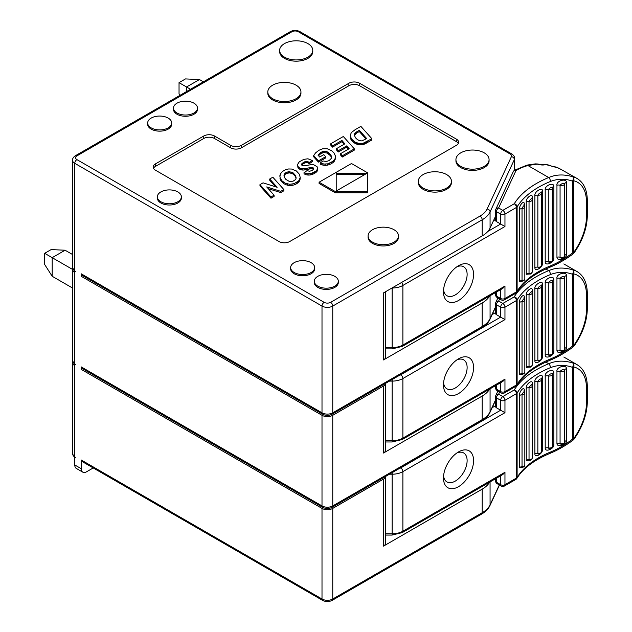 <?xml version="1.0" encoding="UTF-8"?>
<svg xmlns="http://www.w3.org/2000/svg" width="632" height="632" viewBox="0 0 632 632"><rect width="100%" height="100%" fill="white"/><g stroke="black" fill="none" stroke-linecap="round" stroke-linejoin="round"><path stroke-width="0.95" d="M82.468 368.646L81.212 369.372L322.004 508.397A7.6 4.392 180 0 0 332.756 508.397L383.513 479.088A6.612 3.816 0 0 0 385.449 476.52L385.449 543.417A6.612 3.816 180 0 1 383.513 546.119L482.192 489.144A30.407 17.554 180 0 0 489.603 482.169M72.759 361.488A7.6 4.392 0 0 0 72.538 362.547A7.6 4.392 0 0 0 74.766 365.652L74.766 464.954A7.6 4.392 120 0 0 76.338 468.431L82.784 472.159A7.6 4.392 -60 0 1 81.212 468.675L81.212 459.985A3.042 1.754 120 0 0 81.844 461.376L322.636 600.4A3.042 1.754 -60 0 1 322.004 599.01A7.6 4.392 0 0 0 332.756 599.01A3.042 1.754 60 0 1 332.124 600.4L481.568 514.124A3.042 1.754 -120 0 0 482.192 512.726A30.407 17.554 0 0 0 490.069 504.857A3.042 2.402 24.9 0 1 489.887 505.687L499.47 485.036M93.22 467.949L86.584 471.78A7.6 4.392 -60 0 1 82.784 472.159M81.212 369.372L81.212 366.892A3.042 1.754 120 0 0 81.844 368.282L322.636 507.306A3.042 1.754 -60 0 1 322.004 505.916L322.004 415.303L81.212 276.279L81.212 273.798A3.042 1.754 120 0 0 81.844 275.189L322.636 414.213A3.042 1.754 -60 0 1 322.004 412.815L322.004 306.07L74.766 163.325L74.766 365.652M443.577 475.951A16.724 9.654 120 0 0 446.942 481.916A16.724 9.654 120 0 0 463.659 472.262A16.724 9.654 120 0 0 463.659 452.954A16.724 9.654 120 0 0 456.817 453.018M495.693 396.177A3.042 2.402 24.9 0 1 495.875 395.348A3.042 2.402 24.9 0 1 498.632 394.147A3.042 1.754 120 0 0 496.483 397.876A3.042 1.754 180 0 1 495.591 396.627L495.591 406.558A3.042 1.754 0 0 0 496.483 407.806L504.96 412.696L402.884 471.63L402.884 531.212A15.2 8.777 180 0 1 392.132 533.787L385.449 533.787M492.17 407.672L495.591 405.697M443.474 477.982A21.283 12.285 120 0 0 458.524 486.672A21.283 12.285 120 0 0 473.573 460.609A21.283 12.285 120 0 0 458.524 451.919A21.283 12.285 120 0 0 443.474 477.982M497.487 483.851A3.042 3.042 0 0 1 495.591 481.039A3.042 1.754 -0 0 0 496.483 482.279A3.042 1.754 120 0 0 497.115 483.67L501.287 486.079A3.042 1.754 -60 0 1 500.663 484.689L500.663 475.785M504.96 472.278L502.811 474.545L402.252 532.602A3.042 1.754 -120 0 0 402.884 531.212L504.96 472.278L504.96 484.689L516.407 478.084L516.407 393.673A3.042 1.754 -120 0 0 514.788 390.331A3.042 1.754 -120 0 0 514.258 389.952A3.042 2.338 31.6 0 1 517.118 393.025A3.042 1.754 180 0 1 516.407 393.673L504.96 400.285L504.96 412.696M550.472 367.642A91.213 52.661 0 0 0 517.118 393.025L517.118 477.429A3.042 2.338 31.6 0 1 516.85 478.432A3.042 3.042 0 0 1 515.775 479.475A3.042 1.754 -120 0 0 516.407 478.084A3.042 1.754 0 0 0 517.118 477.429A91.213 52.661 180 0 1 550.472 452.054C557.914 448.981 565.245 444.691 572.481 439.177A3.042 1.754 0 0 0 573.611 438.766L573.611 366.931A3.042 1.754 180 0 1 572.481 367.35C565.245 364.704 557.914 364.806 550.472 367.642A3.042 1.43 -112.2 0 0 548.718 363.732A94.255 54.415 0 0 0 514.258 389.952L502.811 396.564A3.042 1.754 60 0 1 504.96 400.285A3.042 1.754 180 0 1 500.663 400.285A3.042 1.754 -60 0 1 502.811 396.564L498.632 394.147L499.62 392.022M563.839 357.033L577 364.632A45.607 26.331 -60 0 0 572.695 362.95C563.957 360.335 555.962 360.596 548.718 363.732L545.851 362.073M586.449 387.993A42.565 24.577 -60 0 0 573.611 366.931A3.042 2.441 -77 0 0 572.695 362.95A3.042 1.643 108.9 0 1 572.481 367.35L572.481 439.177L573.295 439.951A3.042 3.042 0 0 0 573.927 439.303A3.042 0.435 -144.2 0 0 573.611 438.766A42.565 24.577 -60 0 0 586.449 402.892A3.042 1.754 0 0 0 587.333 401.652L587.333 386.752A3.042 1.754 180 0 1 586.449 387.993L586.449 402.892M534.885 381.894C533.937 377.849 543.188 372.517 542.461 377.525L542.461 449.518C543.078 453.484 534.712 458.5 534.885 453.887L534.885 381.894A3.042 1.754 0 0 1 537.856 381.349C539.341 379.224 540.558 378.513 541.521 379.24A3.042 1.754 180 0 1 541.6 379.642A3.042 1.754 180 0 1 537.856 381.349L537.856 453.349A3.042 1.754 -0 0 0 541.6 451.635L541.521 379.24M556.95 371.442C555.962 367.129 566.406 364 566.493 368.638L566.493 440.63C567.354 444.731 556.792 448.017 556.95 443.435L556.95 371.442A3.042 1.754 0 0 1 560.071 371.458C561.769 369.617 563.309 369.167 564.676 370.099L564.668 442.25C564.06 443.893 562.828 444.58 560.979 444.296L560.071 443.451L560.071 371.458A3.042 1.754 180 0 0 564.676 370.099A3.042 1.754 0 0 1 566.493 368.638M553.869 444.525C554.62 448.554 545.037 452.757 545.203 448.159L545.203 376.166C544.286 371.94 553.766 367.911 553.869 372.532L553.869 444.525A3.042 1.754 180 0 0 552.487 445.821M522.719 467.261L519.496 467.759L519.496 395.766C518.896 391.753 524.197 385.67 524.355 390.26L524.355 391.658M530.683 460.064L526.243 460.475L526.243 388.483C525.516 384.406 532.389 378.876 532.539 383.482L532.302 457.086M541.6 451.635C541.292 453.239 540.321 454.037 538.685 454.037L537.856 453.349A3.042 1.754 180 0 0 534.885 453.887M545.203 448.159A3.042 1.754 180 0 1 548.292 447.898A3.042 1.754 0 0 0 552.487 446.271C552.234 447.875 551.136 448.673 549.184 448.665L548.292 447.898L548.292 375.898C549.903 373.907 551.302 373.322 552.479 374.144A3.042 1.754 180 0 1 552.487 374.278A3.042 1.754 180 0 1 548.292 375.898A3.042 1.754 0 0 0 545.203 376.166M552.479 374.413L552.479 446.137A3.042 1.754 0 0 1 552.487 446.271L552.479 374.144M519.496 467.759A3.042 1.754 180 0 1 522.032 466.716A3.042 1.754 0 0 0 524.829 464.97C524.844 466.132 524.102 466.906 522.601 467.285L522.032 466.716L522.032 394.724C523.146 392.353 523.928 391.469 524.386 392.061M526.243 460.475A3.042 1.754 180 0 1 529.031 459.669A3.042 1.754 0 0 0 532.302 457.923C531.939 459.488 531.085 460.278 529.742 460.293L529.031 459.669L529.031 387.677C530.351 385.417 531.362 384.612 532.081 385.259A3.042 1.754 180 0 1 532.302 385.931A3.042 1.754 180 0 1 529.031 387.677A3.042 1.754 0 0 0 526.243 388.483M385.449 291.779L385.449 357.23A6.612 3.816 180 0 1 383.513 359.932L482.192 302.957A30.407 17.554 180 0 0 489.603 295.981M81.212 276.279L82.468 275.552M514.361 170.395L514.361 159.564L490.069 211.918L490.069 228.057A30.407 17.554 0 0 1 482.192 235.926L383.513 292.9L383.513 359.932M490.069 228.057L495.591 216.144M180.001 95.329L179.038 93.812L179.038 82.642L185.484 78.921L199.459 79.537L203.401 81.82M190.509 89.262L186.559 86.987L199.459 79.537M179.038 82.642L186.559 86.987L186.559 91.545M443.577 289.764A16.724 9.654 120 0 0 446.942 295.729A16.724 9.654 120 0 0 463.659 286.075A16.724 9.654 120 0 0 463.659 266.759A16.724 9.654 120 0 0 456.817 266.83M495.693 209.982A3.042 2.402 24.9 0 1 495.875 209.16A3.042 2.402 24.9 0 1 498.632 207.96A3.042 1.754 120 0 0 496.483 211.68A3.042 1.754 180 0 1 495.591 210.44L495.591 220.37A3.042 1.754 0 0 0 496.483 221.611L504.96 226.509L402.884 285.443L402.884 345.025A15.2 8.777 180 0 1 392.132 347.592L385.449 347.592M493.466 220.734L495.591 219.502M443.474 291.794A21.283 12.285 120 0 0 458.524 300.484A21.283 12.285 120 0 0 473.573 274.414A21.283 12.285 120 0 0 458.524 265.724A21.283 12.285 120 0 0 443.474 291.794M497.487 297.664A3.042 3.042 0 0 1 495.591 294.844A3.042 1.754 -0 0 0 496.483 296.084A3.042 1.754 120 0 0 497.115 297.482L501.287 299.892A3.042 1.754 -60 0 1 500.663 298.502L500.663 289.598M504.96 286.091L502.811 288.358L402.252 346.415A3.042 1.754 -120 0 0 402.884 345.025L504.96 286.091L504.96 298.502L516.407 291.889L516.407 207.486A3.042 1.754 -120 0 0 514.788 204.144A3.042 1.754 -120 0 0 514.258 203.757A3.042 2.338 31.6 0 1 517.118 206.83A3.042 1.754 180 0 1 516.407 207.486L504.96 214.09L504.96 226.509M550.472 181.455A91.213 52.661 0 0 0 517.118 206.83L517.118 291.241A3.042 2.338 31.6 0 1 516.85 292.245A3.042 3.042 0 0 1 515.775 293.28A3.042 1.754 -120 0 0 516.407 291.889A3.042 1.754 0 0 0 517.118 291.241A91.213 52.661 180 0 1 550.472 265.859C557.914 262.793 565.245 258.504 572.481 252.99A3.042 1.754 0 0 0 573.611 252.579L573.611 180.744A3.042 1.754 180 0 1 572.481 181.155C565.245 178.516 557.914 178.619 550.472 181.455A3.042 1.43 -112.2 0 0 548.718 177.537A94.255 54.415 0 0 0 514.258 203.757L502.811 210.369A3.042 1.754 60 0 1 504.96 214.09A3.042 1.754 180 0 1 500.663 214.09A3.042 1.754 -60 0 1 502.811 210.369L498.632 207.96L516.036 170.466L514.108 170.545L513.476 171.24M527.112 165.086L527.925 165.537L535.794 164.257A3.042 0.893 -91.6 0 0 535.344 163.878L527.112 165.086L514.819 170.134A3.042 1.754 -120 0 1 516.344 170.285A42.565 24.577 180 0 1 527.925 165.537L548.718 177.537C555.962 174.408 563.957 174.148 572.695 176.755A3.042 1.643 108.9 0 1 572.481 181.155L572.481 252.99L573.295 253.764A3.042 3.042 0 0 0 573.927 253.116A3.042 0.435 -144.2 0 0 573.611 252.579A42.565 24.577 -60 0 0 586.449 216.697A3.042 1.754 0 0 0 587.333 215.457L587.333 200.565A3.042 1.754 180 0 1 586.449 201.805L586.449 216.697M559.043 168.31L577 178.445A45.607 26.331 -60 0 0 572.695 176.755A3.042 2.441 -77 0 1 573.611 180.744A42.565 24.577 -60 0 1 586.449 201.805M558.514 168.057L545.4 164.431M545.495 164.431L544.057 164.596C543.086 164.889 539.839 164.857 538.377 164.099L537.887 164.202C540.771 165.11 543.315 165.244 545.527 164.628L544.113 164.707M535.344 163.878L537.887 164.202L535.794 164.257M555.481 166.927C555.536 167.069 550.883 166.105 548.687 165.071L547.754 164.794M534.885 195.707C533.937 191.662 543.188 186.329 542.461 191.33L542.461 263.323C543.078 267.289 534.712 272.313 534.885 267.699L534.885 195.707A3.042 1.754 0 0 1 537.856 195.162C539.341 193.029 540.558 192.326 541.521 193.052A3.042 1.754 180 0 1 541.6 193.455A3.042 1.754 180 0 1 537.856 195.162L537.856 267.154A3.042 1.754 -0 0 0 541.6 265.448L541.521 193.052M556.95 185.255C555.962 180.934 566.406 177.813 566.493 182.443L566.493 254.443C567.354 258.543 556.792 261.83 556.95 257.248L556.95 185.255A3.042 1.754 0 0 1 560.071 185.271C561.769 183.43 563.309 182.972 564.676 183.912L564.668 256.055C564.06 257.706 562.828 258.385 560.979 258.109L560.071 257.264L560.071 185.271A3.042 1.754 180 0 0 564.676 183.912A3.042 1.754 0 0 1 566.493 182.443M553.869 258.338C554.62 262.367 545.037 266.562 545.203 261.972L545.203 189.979C544.286 185.745 553.766 181.716 553.869 186.345L553.869 258.338A3.042 1.754 180 0 0 552.487 259.626M522.719 281.066L519.496 281.572L519.496 209.579C518.896 205.558 524.197 199.483 524.355 204.073L524.355 205.471M530.683 273.869L526.243 274.288L526.243 202.287C525.516 198.211 532.389 192.689 532.539 197.287L532.302 270.899M541.6 265.448C541.292 267.052 540.321 267.85 538.685 267.842L537.856 267.154A3.042 1.754 180 0 0 534.885 267.699M545.203 261.972A3.042 1.754 180 0 1 548.292 261.703A3.042 1.754 0 0 0 552.487 260.084C552.234 261.688 551.136 262.485 549.184 262.47L548.292 261.703L548.292 189.711C549.903 187.72 551.302 187.135 552.479 187.957A3.042 1.754 180 0 1 552.487 188.083A3.042 1.754 180 0 1 548.292 189.711A3.042 1.754 0 0 0 545.203 189.979M553.869 186.345A3.042 1.754 0 0 0 552.471 187.815L552.479 187.957M519.496 281.572A3.042 1.754 180 0 1 522.032 280.529A3.042 1.754 0 0 0 524.829 278.775C524.844 279.944 524.102 280.719 522.601 281.09L522.032 280.529L522.032 208.528C523.146 206.166 523.928 205.274 524.386 205.866M526.243 274.288A3.042 1.754 180 0 1 529.031 273.482A3.042 1.754 0 0 0 532.302 271.728C531.939 273.293 531.085 274.083 529.742 274.098L529.031 273.482L529.031 201.49C530.351 199.23 531.362 198.424 532.081 199.072A3.042 1.754 180 0 1 532.302 199.736A3.042 1.754 180 0 1 529.031 201.49A3.042 1.754 0 0 0 526.243 202.287M366.765 173.397L336.208 173.397L336.216 191.03L366.765 173.397M336.208 174.637L364.617 174.637M319.089 182.214L335.292 191.567L367.69 191.559L367.682 172.868L351.487 163.514L319.089 182.214L319.089 183.454L335.292 192.807L335.292 191.567M335.292 192.807L367.69 192.8L367.69 191.559M277.124 187.293L269.722 178.998L272.827 177.213L283.847 189.553L280.727 191.346L266.712 186.93L274.075 195.193L270.986 196.979L259.965 184.631L263.078 182.838L277.124 187.293M275.576 186.803L269.722 180.239L269.722 178.998M270.986 196.979L270.986 198.219L259.965 185.871L259.965 184.631M270.986 198.219L274.075 196.434L274.075 195.193M268.252 188.652L280.727 192.594L280.727 191.346M280.727 192.594L283.847 190.793L283.847 189.553M294.536 175.364L295.5 176.731L295.5 175.483L293.137 172.892L293.137 174.132L294.536 175.364L294.536 174.124M284.084 176.225L285.166 174.329L287.11 173.231L289.638 172.931L292.095 173.524L292.095 172.283L293.137 172.892M292.095 173.524L293.137 174.132M292.095 172.283L288.334 171.722L285.166 173.081L283.997 175.475L284.503 177.489L285.885 179.425L289.211 181.352L292.987 181.234L295.397 179.693L296.045 178.445L295.5 175.483M290.925 173.121L290.925 171.88M289.638 172.931L289.638 171.691M288.334 172.963L288.334 171.722M287.11 173.231L287.11 171.991M285.964 173.753L285.964 172.512M285.166 174.329L285.166 173.081M284.566 175.017L284.566 173.776M284.163 175.815L284.163 174.574M295.5 176.731L296.045 178.224L296.045 176.984M296.376 170.948L291.628 169.044L288.563 168.973L285.38 169.763L282.307 171.572L280.324 174.045L279.921 176.834L280.332 178.295L282.172 181.013L285.451 183.288L289.788 184.283L294.243 183.628L298.723 180.815L300.232 177.616L299.394 174.266L296.376 170.948M279.921 176.834L279.921 175.412M279.921 178.074L280.332 179.535L280.332 178.295M280.332 179.535L281.106 180.957L281.106 179.717M281.106 180.957L282.172 182.253L282.172 181.013M282.172 182.253L283.555 183.422L283.539 182.174M283.555 183.422L285.459 184.536L285.451 183.288M285.467 184.528L287.536 185.231L287.536 183.991M287.536 185.231L289.788 185.524L289.788 184.283M289.788 185.524L292.071 185.397L292.071 184.157M292.071 185.397L294.243 184.868L294.243 183.628M294.243 184.868L296.305 183.92L296.305 182.672M296.305 183.92L297.656 183.019L297.656 181.779M297.656 183.019L298.723 182.055L298.723 180.815M298.723 182.055L299.497 181.021L299.497 179.78M299.497 181.021L299.995 178.706M299.995 179.946L300.232 177.616M297.648 166.801L298.17 167.915L297.632 164.328L299.284 161.808L303.818 159.359L307.934 158.79L312.279 160.496L309.253 162.432L306.923 161.421L304.719 161.808L301.914 163.617L301.756 165.102L303.818 165.924L311.134 164.644L313.764 164.762L317.059 166.706L317.612 168.823L316.111 171.067L310.762 173.642L307.152 173.721L304.039 172.56L307.105 170.624L309.53 171.28L312.192 170.45L313.733 169.005L313.235 167.875L313.527 169.392M297.648 165.56L297.632 164.328M298.17 167.915L299.189 168.886L299.189 167.654L298.17 166.674M299.181 168.894L300.279 169.51L300.279 168.278L299.189 167.654M300.271 169.518L301.503 169.905L301.503 168.665L300.279 168.278M301.503 169.905L302.854 170.055L302.854 168.815L301.503 168.665M302.854 170.055L304.079 169.992L304.079 168.744L302.854 168.815M304.079 169.992L305.841 169.724L305.841 168.483L304.079 168.744M305.841 169.724L309.688 168.949L309.688 167.709L305.841 168.483M309.688 168.949L310.857 168.76L310.857 167.52L309.688 167.709M310.857 168.76L311.671 168.689L311.671 167.448L310.857 167.52M311.671 168.689L312.271 168.728L312.271 167.488L311.671 167.448M312.271 168.728L312.8 168.87L312.793 167.63L312.271 167.488M312.793 167.63L313.235 167.875M312.8 168.87L313.251 169.123M313.591 169.281L313.591 168.207M305.525 173.294L305.525 174.535L304.039 173.8L304.039 172.56M305.525 174.535L307.152 174.969L307.152 173.721M307.152 174.969L308.922 175.088L308.922 173.847M308.922 175.088L310.762 174.882L310.762 173.642M310.762 174.882L312.627 174.321L312.627 173.081M312.627 174.321L314.523 173.397L314.523 172.157M314.523 173.397L316.111 172.307L316.111 171.067M316.111 172.307L317.138 171.193L317.138 169.953M317.138 171.193L317.612 168.823M301.614 164.747L301.614 164.162M301.772 165.118L301.914 163.617M301.914 164.857L302.531 164.273L302.531 163.032M302.531 164.273L303.463 163.664L303.463 162.416M303.463 163.664L304.719 163.048L304.719 161.808M304.719 163.048L305.872 162.708L305.872 161.468M305.872 162.708L306.923 162.661L306.923 161.421M306.923 162.661L307.594 162.803L307.594 161.563M307.594 162.803L308.345 163.135L308.369 161.903M308.345 163.127L309.253 163.672L309.253 162.432M309.261 163.672L312.279 161.737L312.279 160.496M349.164 148.71L346.668 145.905L338.286 150.748L336.445 148.686L344.827 143.843L341.936 140.438L332.511 145.874L330.678 143.812L343.326 136.504L354.339 148.852L342.331 155.78L340.49 153.718L349.164 148.71M336.445 148.686L336.445 149.926L338.286 151.988L346.668 147.145L346.668 145.905M346.668 147.145L348.437 149.136M342.331 155.78L342.331 157.02L340.49 154.959L340.49 153.718M342.331 157.02L354.339 150.092L354.339 148.852M332.511 145.874L332.511 147.122L330.678 145.052L330.678 143.812M332.511 147.122L341.936 141.679L341.936 140.438M341.936 141.679L344.124 144.254M338.286 151.988L338.286 150.748M331.113 155.504L327.257 151.862L324.848 151.198L322.462 151.577L319.934 153.062L318.038 155.188L319.681 157.02L323.813 154.635L325.654 156.697L318.402 160.883L313.685 155.583L315.589 152.865L318.868 150.305L322.786 148.741L327.163 148.733L331.658 150.708L333.957 152.912L335.308 155.685L335.126 158.6L333.167 161.207L327.755 163.846L323.971 164.044L320.234 162.969L323.023 160.947L326.183 161.508L329.09 160.631L331.31 158.387L331.113 155.504L331.484 157.747M318.528 155.741L320.582 153.813L323.655 152.502L327.226 153.094L330.465 155.725L330.465 154.485M330.465 155.725L331.113 156.744M331.484 157.724L331.484 156.515M322.091 163.664L322.091 164.905L320.234 164.209L320.234 162.969M322.091 164.905L323.971 165.284L323.971 164.044M323.971 165.284L325.859 165.347L325.859 164.107M325.859 165.347L327.755 165.086L327.755 163.846M327.755 165.086L329.643 164.502L329.643 163.261M329.643 164.502L331.524 163.585L331.524 162.345M331.524 163.585L333.167 162.448L333.167 161.207M333.167 162.448L334.368 161.2L334.368 159.959M334.368 161.2L335.126 158.6M335.126 159.841L335.442 157.163M318.402 160.883L318.402 162.124L313.685 156.823L313.685 155.583M318.402 162.124L325.654 157.945L325.654 156.697M318.378 155.567L318.378 154.682M318.812 155.401L318.812 154.153M319.334 154.848L319.334 153.608M319.934 154.311L319.934 153.062M320.582 153.813L320.574 152.581M321.285 153.371L321.261 152.138M322.462 152.818L322.462 151.577M323.655 152.502L323.655 151.261M324.848 152.438L324.848 151.198M326.049 152.636L326.049 151.396M327.226 153.094L327.257 151.862M328.442 153.829L328.466 152.604M329.58 154.761L329.58 153.513M354.441 135.485L356.535 133.162L356.535 131.922L354.805 133.376L354.378 135.145L355.437 137.737L357.317 139.49L359.268 140.573L361.836 140.904L366.734 138.606L359.308 130.287L359.308 131.527L365.999 139.032M356.535 133.162L357.617 132.507L357.617 131.266L359.308 130.287M357.617 132.507L359.308 131.527M356.535 131.922L357.617 131.266M355.713 133.723L355.713 132.483M355.16 134.181L355.16 132.941M354.805 134.616L354.805 133.376M354.552 135.09L354.552 133.85M354.41 135.319L354.41 134.355M355.16 129.671L351.345 132.562L350.247 135.406L351.455 139.032L355.35 142.271L359.229 143.511L362.973 143.33L371.877 138.724L360.872 126.376L355.16 129.671M350.357 136.575L350.247 135.406M350.357 137.815L350.752 139.04L350.752 137.8M350.752 139.04L351.455 140.272L351.455 139.032M351.455 140.272L352.498 141.457L352.498 140.217M352.498 141.457L353.88 142.603L353.88 141.363M353.88 142.603L354.615 143.093L354.615 141.845M354.615 143.093L355.35 143.511L355.35 142.271M355.35 143.511L356.124 143.891L356.124 142.642M356.124 143.891L356.906 144.199L356.906 142.951M356.906 144.199L357.68 144.444L357.68 143.203M357.68 144.444L358.455 144.625L358.455 143.385M358.455 144.625L359.229 144.752L359.229 143.511M359.229 144.752L360.003 144.831L360.003 143.59M360.003 144.831L360.769 144.846L360.769 143.606M360.769 144.846L361.52 144.807L361.52 143.567M361.52 144.807L362.255 144.72L362.255 143.48M362.255 144.72L362.973 144.57L362.973 143.33M362.973 144.57L363.684 144.373L363.684 143.132M363.684 144.373L364.403 144.112L364.403 142.871M364.403 144.112L365.138 143.796L365.13 142.555M365.138 143.796L365.644 143.535L365.644 142.295M365.644 143.535L366.434 143.101L366.434 141.86M366.434 143.101L371.877 139.972L371.877 138.724M153.465 168.286A7.6 4.392 180 0 1 155.385 166.429L203.757 138.495A7.6 4.392 180 0 1 214.509 138.495L230.633 147.809A7.6 4.392 0 0 0 241.385 147.809L348.88 85.747A7.6 4.392 180 0 1 359.632 85.747L456.375 141.6A7.6 4.392 180 0 1 458.295 143.464M214.509 136.014A7.6 4.392 0 0 0 203.757 136.014L155.385 163.941A7.6 4.392 0 0 0 153.157 167.046A7.6 4.392 0 0 0 155.385 170.15L279.004 241.519A7.6 4.392 0 0 0 289.756 241.519L456.375 145.328A7.6 4.392 0 0 0 458.603 142.224A7.6 4.392 0 0 0 456.375 139.119L359.632 83.266A7.6 4.392 0 0 0 348.88 83.266L241.385 145.328A7.6 4.392 180 0 1 230.633 145.328L214.509 136.014L214.509 138.495M398.484 235.933L398.484 237.182A15.2 8.777 180 0 1 389.099 245.287A15.2 8.777 180 0 1 372.525 243.383A15.2 8.777 180 0 1 368.077 237.182L368.077 235.933A15.2 8.777 0 0 0 372.525 242.143A15.2 8.777 0 0 0 389.099 244.047A15.2 8.777 0 0 0 398.484 235.933A15.2 8.777 0 0 0 383.276 227.157A15.2 8.777 0 0 0 368.077 235.933M489.073 159.604L489.073 160.844A16.574 9.567 180 0 1 478.843 169.676A16.574 9.567 180 0 1 460.783 167.606A16.574 9.567 180 0 1 455.933 160.844L455.933 159.604A16.574 9.567 0 0 0 460.783 166.366A16.574 9.567 0 0 0 478.843 168.436A16.574 9.567 0 0 0 489.073 159.604A16.574 9.567 0 0 0 472.499 150.037A16.574 9.567 0 0 0 455.933 159.604M451.446 181.321L451.446 182.561A16.574 9.567 180 0 1 441.215 191.401A16.574 9.567 180 0 1 423.156 189.331A16.574 9.567 180 0 1 418.305 182.561L418.305 181.321A16.574 9.567 0 0 0 423.156 188.083A16.574 9.567 0 0 0 441.215 190.161A16.574 9.567 0 0 0 451.446 181.321A16.574 9.567 0 0 0 434.879 171.754A16.574 9.567 0 0 0 418.305 181.321M338.317 281.24L338.317 282.48A12.008 6.936 180 0 1 330.899 288.887A12.008 6.936 180 0 1 317.809 287.386A12.008 6.936 180 0 1 314.294 282.48L314.294 281.24A12.008 6.936 0 0 0 317.809 286.146A12.008 6.936 0 0 0 330.899 287.647A12.008 6.936 0 0 0 338.317 281.24A12.008 6.936 0 0 0 326.302 274.312A12.008 6.936 0 0 0 314.294 281.24M314.665 267.589L314.665 268.829A12.008 6.936 180 0 1 307.255 275.236A12.008 6.936 180 0 1 294.164 273.735A12.008 6.936 180 0 1 290.649 268.829L290.649 267.589A12.008 6.936 0 0 0 294.164 272.495A12.008 6.936 0 0 0 307.255 273.996A12.008 6.936 0 0 0 314.665 267.589A12.008 6.936 0 0 0 302.657 260.653A12.008 6.936 0 0 0 290.649 267.589M181.368 196.836L181.368 198.077A12.008 6.936 180 0 1 173.958 204.484A12.008 6.936 180 0 1 160.868 202.983A12.008 6.936 180 0 1 157.352 198.077L157.352 196.836A12.008 6.936 0 0 0 160.868 201.742A12.008 6.936 0 0 0 173.958 203.243A12.008 6.936 0 0 0 181.368 196.836A12.008 6.936 0 0 0 169.36 189.9A12.008 6.936 0 0 0 157.352 196.836M197.492 108.088L197.492 109.328A12.008 6.936 180 0 1 190.082 115.735A12.008 6.936 180 0 1 176.992 114.234A12.008 6.936 180 0 1 173.476 109.328L173.476 108.088A12.008 6.936 0 0 0 176.992 112.994A12.008 6.936 0 0 0 190.082 114.495A12.008 6.936 0 0 0 197.492 108.088A12.008 6.936 0 0 0 185.484 101.152A12.008 6.936 0 0 0 173.476 108.088M171.691 122.979L171.691 124.228A12.008 6.936 180 0 1 164.28 130.626A12.008 6.936 180 0 1 151.19 129.125A12.008 6.936 180 0 1 147.675 124.228L147.675 122.979A12.008 6.936 0 0 0 151.19 127.885A12.008 6.936 0 0 0 164.28 129.386A12.008 6.936 0 0 0 171.691 122.979A12.008 6.936 0 0 0 159.683 116.051A12.008 6.936 0 0 0 147.675 122.979M312.777 50.37L312.777 51.611A16.574 9.567 180 0 1 302.546 60.451A16.574 9.567 180 0 1 284.487 58.373A16.574 9.567 180 0 1 279.636 51.611L279.636 50.37A16.574 9.567 0 0 0 284.487 57.133A16.574 9.567 0 0 0 302.546 59.211A16.574 9.567 0 0 0 312.777 50.37A16.574 9.567 0 0 0 296.203 40.803A16.574 9.567 0 0 0 279.636 50.37M300.95 91.948L300.95 93.196A16.574 9.567 180 0 1 290.72 102.029A16.574 9.567 180 0 1 272.661 99.959A16.574 9.567 180 0 1 267.81 93.196L267.81 91.948A16.574 9.567 0 0 0 272.661 98.718A16.574 9.567 0 0 0 290.72 100.788A16.574 9.567 0 0 0 300.95 91.948A16.574 9.567 0 0 0 284.384 82.381A16.574 9.567 0 0 0 267.81 91.948M72.538 269.406L52.187 257.659L52.187 276.279L72.538 288.026M52.187 257.659L65.088 250.217L51.113 249.593L44.667 253.314L52.187 257.659M65.088 250.217L72.538 254.514M44.667 253.314L44.667 264.484L52.187 276.279M531.852 291.502L532.302 292.829L532.302 364.83C531.939 366.386 531.085 367.176 529.742 367.2L529.031 366.576L529.031 294.583C530.351 292.324 531.362 291.518 532.081 292.166A3.042 1.754 180 0 1 532.302 292.829A3.042 1.754 180 0 1 529.031 294.583A3.042 1.754 0 0 0 526.243 295.389C525.516 291.305 532.389 285.783 532.539 290.388L532.302 363.993M530.683 366.963L526.243 367.382L526.243 295.389M524.829 299.939A3.042 1.754 180 0 1 522.032 301.63C523.146 299.26 523.928 298.367 524.386 298.968M523.944 298.051L524.829 299.876L524.829 371.869C524.844 373.038 524.102 373.812 522.601 374.191L522.032 373.623A3.042 1.754 0 0 0 524.829 371.932M522.719 374.16L519.496 374.665A3.042 1.754 180 0 1 522.032 373.623L522.032 301.63A3.042 1.754 0 0 0 519.496 302.673C518.896 298.652 524.197 292.577 524.355 297.166L524.355 298.565M553.869 279.439A3.042 1.754 0 0 0 552.471 280.908L552.487 353.177C552.234 354.781 551.136 355.579 549.184 355.563L548.292 354.797L548.292 282.804C549.903 280.813 551.302 280.229 552.479 281.05A3.042 1.754 180 0 1 552.487 281.185A3.042 1.754 180 0 1 548.292 282.804A3.042 1.754 0 0 0 545.203 283.073C544.286 278.846 553.766 274.817 553.869 279.439L553.869 351.432C554.62 355.461 545.037 359.663 545.203 355.065A3.042 1.754 180 0 1 548.292 354.797A3.042 1.754 0 0 0 552.487 353.177A3.042 1.754 0 0 0 552.479 353.043L552.479 281.311M566.493 275.544A3.042 1.754 0 0 0 564.676 277.006A3.042 1.754 180 0 1 560.071 278.364C561.769 276.524 563.309 276.073 564.676 277.006L564.668 349.148C564.06 350.8 562.828 351.487 560.979 351.202L560.071 350.357A3.042 1.754 -0 0 0 564.676 348.998A3.042 1.754 180 0 1 566.493 347.537C567.354 351.637 556.792 354.923 556.95 350.341L556.95 278.349C555.962 274.035 566.406 270.907 566.493 275.544L566.493 347.537M541.6 357.167A3.042 1.754 180 0 1 542.461 356.424C543.078 360.382 534.712 365.407 534.885 360.793L534.885 288.8C533.937 284.755 543.188 279.423 542.461 284.424A3.042 1.754 0 0 0 541.434 285.727L541.6 358.542C541.292 360.145 540.321 360.943 538.685 360.935L537.856 360.248A3.042 1.754 -0 0 0 541.6 358.597M534.885 360.793A3.042 1.754 180 0 1 537.856 360.248L537.856 288.255C539.341 286.122 540.558 285.419 541.521 286.146A3.042 1.754 180 0 1 541.6 286.604A3.042 1.754 180 0 1 537.856 288.255A3.042 1.754 0 0 0 534.885 288.8M550.472 358.96A91.213 52.661 180 0 0 517.118 384.335L517.118 299.923A91.213 52.661 0 0 1 550.472 274.549C557.914 271.713 565.245 271.61 572.481 274.248A3.042 1.754 180 0 0 573.611 273.838A3.042 2.441 -77 0 0 572.695 269.856C563.957 267.241 555.962 267.502 548.718 270.63A94.255 54.415 0 0 0 514.258 296.858A3.042 2.338 31.6 0 1 517.118 299.923A3.042 1.754 180 0 1 516.407 300.579L504.96 307.192A3.042 1.754 180 0 1 500.663 307.192L496.483 304.774A3.042 1.754 180 0 1 495.591 303.534A3.042 3.042 0 0 1 495.875 302.254A3.042 2.402 24.9 0 1 498.632 301.053A3.042 1.754 120 0 0 496.483 304.774L496.483 314.704L504.96 319.602L504.96 307.192A3.042 1.754 60 0 0 502.811 303.463L514.258 296.858A3.042 1.754 -120 0 1 514.788 297.238A3.042 1.754 -120 0 1 516.407 300.579L516.407 384.983A3.042 1.754 0 0 0 517.118 384.335A3.042 2.338 31.6 0 1 516.85 385.338C523.106 375.266 534.111 366.931 549.864 360.335A3.042 1.43 -112.2 0 0 550.472 358.96C557.914 355.887 565.245 351.597 572.481 346.083L573.295 346.857C565.743 352.498 557.938 356.985 549.864 360.335M563.839 263.939L577 271.539A45.607 26.331 -60 0 0 572.695 269.856A3.042 1.643 108.9 0 1 572.481 274.248L572.481 346.083A3.042 1.754 0 0 0 573.611 345.672A3.042 0.435 -144.2 0 1 573.927 346.21C582.593 333.815 587.065 321.261 587.333 308.55L587.333 293.659A3.042 1.754 180 0 1 586.449 294.899A42.565 24.577 -60 0 0 573.611 273.838L573.611 345.672A42.565 24.577 -60 0 0 586.449 309.791A3.042 1.754 0 0 0 587.333 308.55M492.17 314.57L495.591 312.595M495.591 303.534L495.591 313.464A3.042 1.754 0 0 0 496.483 314.704M392.132 379.563L392.132 381.104A15.2 8.777 0 0 0 402.884 378.536L402.884 438.118L504.96 379.184L502.811 381.452L402.252 439.509A3.042 1.754 -120 0 0 402.884 438.118A15.2 8.777 180 0 1 392.132 440.686L385.449 440.686M496.483 385.109L496.483 389.186A3.042 1.754 120 0 0 497.115 390.576L501.287 392.986A3.042 1.754 -60 0 1 500.663 391.595A3.042 1.754 -0 0 0 504.96 391.595L516.407 384.983A3.042 1.754 -120 0 1 515.775 386.381A3.042 3.042 0 0 0 516.85 385.338M443.474 384.888A21.283 12.285 120 0 0 458.524 393.578A21.283 12.285 120 0 0 473.573 367.508A21.283 12.285 120 0 0 458.524 358.826A21.283 12.285 120 0 0 443.474 384.888M443.577 382.858A16.724 9.654 120 0 0 446.942 388.822A16.724 9.654 120 0 0 463.659 379.168A16.724 9.654 120 0 0 463.659 359.853A16.724 9.654 120 0 0 456.817 359.924M322.004 415.303A7.6 4.392 180 0 0 332.756 415.303L383.513 385.994A6.612 3.816 0 0 0 385.449 383.427L385.449 450.324A6.612 3.816 180 0 1 383.513 453.026L482.192 396.051A30.407 17.554 180 0 0 489.603 389.075M72.759 268.395A7.6 4.392 0 0 0 72.538 269.453A7.6 4.392 0 0 0 74.766 272.558M75.39 457.655C73.383 456.288 72.435 454.787 72.538 453.16A7.6 4.392 0 0 0 74.766 456.264M490.069 481.908L490.069 504.857L499.312 484.942M332.756 508.397L332.756 599.01L482.192 512.726L482.192 489.144M81.212 459.985L322.004 599.01L322.004 508.397M74.766 464.954L81.212 468.675M81.212 366.892L322.004 505.916A7.6 4.392 0 0 0 332.756 505.916L482.192 419.632L482.192 396.051M81.212 273.798L322.004 412.815A7.6 4.392 0 0 0 332.756 412.815A3.042 1.754 60 0 1 332.124 414.213L481.568 327.929A3.042 1.754 -120 0 0 482.192 326.539A30.407 17.554 0 0 0 490.069 318.67A3.042 2.402 24.9 0 1 489.887 319.492L495.591 307.199M383.513 479.088L383.513 546.119M398.776 468.826A12.158 7.023 0 0 0 400.728 467.909L500.663 410.215L500.663 400.285L496.483 397.876L496.483 407.806M400.728 467.909A3.042 1.754 60 0 1 402.884 471.63A15.2 8.777 0 0 1 392.132 474.205L392.132 535.067L385.449 535.067M496.483 478.203L496.483 482.279L500.663 484.689A3.042 1.754 -0 0 0 504.96 484.689A3.042 1.754 60 0 1 504.328 486.079A3.042 3.042 0 0 1 501.287 486.079M389.462 474.205L392.132 474.205L392.132 472.657M573.295 439.951C565.743 445.592 557.938 450.087 549.864 453.436A3.042 1.43 -112.2 0 0 550.472 452.054M542.461 377.525A3.042 1.754 0 0 0 541.434 378.821L541.466 378.923M541.6 450.261A3.042 1.754 180 0 1 542.461 449.518M556.95 443.435A3.042 1.754 180 0 1 560.071 443.451A3.042 1.754 -0 0 0 564.676 442.1A3.042 1.754 180 0 1 566.493 440.63M553.869 372.532A3.042 1.754 0 0 0 552.471 374.002M524.829 464.97L524.829 392.97A3.042 1.754 180 0 1 522.032 394.724A3.042 1.754 0 0 0 519.496 395.766M524.355 390.26A3.042 1.754 0 0 0 523.944 391.026M532.539 383.482A3.042 1.754 0 0 0 531.852 384.533M75.39 271.468C73.383 270.093 72.435 268.6 72.538 266.973A7.6 4.392 0 0 0 74.766 270.069M490.069 295.713L490.069 318.67L495.591 306.757M482.192 235.926L482.192 219.786L332.756 306.07L332.756 412.815L482.192 326.539L482.192 302.957M298.351 31.75L510.245 154.082A3.042 1.754 -60 0 1 511.762 153.931L299.876 31.6A3.042 1.754 120 0 0 298.351 31.75A4.558 2.631 180 0 0 291.905 31.75A3.042 1.754 -120 0 0 290.388 31.6L75.39 155.725A3.042 1.754 60 0 1 76.914 155.875A4.558 2.631 180 0 0 76.914 159.604A3.042 1.754 120 0 0 74.766 163.325A7.6 4.392 180 0 1 72.538 160.22L72.538 266.973M324.153 302.341A4.558 2.631 180 0 0 330.607 302.341A3.042 1.754 60 0 1 332.756 306.07A7.6 4.392 180 0 1 322.004 306.07A3.042 1.754 -60 0 1 324.153 302.341L76.914 159.604M514.622 170.253L514.622 158.427A7.6 4.392 180 0 1 514.361 159.564A3.042 2.402 -155.1 0 0 511.422 156.625L487.13 208.979A3.042 2.402 24.9 0 1 490.069 211.918A30.407 17.554 180 0 1 482.192 219.786A3.042 1.754 -120 0 0 480.043 216.065L330.607 302.341M487.833 231.43L500.663 224.02L500.663 214.09L496.483 211.68L496.483 221.611M401.612 282.449A3.042 1.754 60 0 1 402.884 285.443A15.2 8.777 0 0 1 392.132 288.01L392.132 348.88L385.449 348.88M496.483 292.008L496.483 296.084L500.663 298.502A3.042 1.754 -0 0 0 504.96 298.502A3.042 1.754 60 0 1 504.328 299.892A3.042 3.042 0 0 1 501.287 299.892M573.295 253.764C565.743 259.397 557.938 263.892 549.864 267.241A3.042 1.43 -112.2 0 0 550.472 265.859M542.461 191.33A3.042 1.754 0 0 0 541.434 192.626L541.466 192.728M541.6 264.065A3.042 1.754 180 0 1 542.461 263.323M556.95 257.248A3.042 1.754 180 0 1 560.071 257.264A3.042 1.754 -0 0 0 564.676 255.905A3.042 1.754 180 0 1 566.493 254.443M552.479 188.218L552.479 259.95A3.042 1.754 0 0 1 552.487 260.084L552.471 187.83M524.829 278.775L524.829 206.782A3.042 1.754 180 0 1 522.032 208.528A3.042 1.754 0 0 0 519.496 209.579M524.355 204.073A3.042 1.754 0 0 0 523.944 204.831M532.539 197.287A3.042 1.754 0 0 0 531.852 198.345M367.508 142.484L367.508 141.244M203.757 138.495L203.757 136.014M155.385 163.941L155.385 166.429M456.375 141.6L456.375 139.119M359.632 83.266L359.632 85.747M348.88 85.747L348.88 83.266M241.385 145.328L241.385 147.809M230.633 147.809L230.633 145.328M291.905 31.75L76.914 155.875M487.13 208.979A27.366 15.8 180 0 1 480.043 216.065M510.245 154.082A4.558 2.631 180 0 1 511.422 156.625M526.243 367.382A3.042 1.754 180 0 1 529.031 366.576A3.042 1.754 0 0 0 532.302 364.885M532.539 290.388A3.042 1.754 0 0 0 531.852 291.439M524.355 297.166A3.042 1.754 0 0 0 523.944 297.925M519.496 374.665L519.496 302.673M552.487 352.719A3.042 1.754 180 0 1 553.869 351.432M545.203 355.065L545.203 283.073M556.95 350.341A3.042 1.754 180 0 1 560.071 350.357L560.071 278.364A3.042 1.754 0 0 0 556.95 278.349M542.461 284.424L542.461 356.424M550.472 274.549A3.042 1.43 -112.2 0 0 548.718 270.63L545.851 268.979M586.449 309.791L586.449 294.899M398.776 375.732A12.158 7.023 0 0 0 400.728 374.815L500.663 317.122L500.663 307.192A3.042 1.754 -60 0 1 502.811 303.463L498.632 301.053L499.62 298.928M495.693 303.084A3.042 2.402 24.9 0 1 495.875 302.254L497.882 297.925M504.96 379.184L504.96 391.595A3.042 1.754 60 0 1 504.328 392.986L515.775 386.381M389.462 381.104L392.132 381.104L392.132 441.973L385.449 441.973M400.728 374.815A3.042 1.754 60 0 1 402.884 378.536L504.96 319.602M495.591 385.623L495.591 387.945A3.042 1.754 -0 0 0 496.483 389.186L500.663 391.595L500.663 382.692M383.513 385.994L383.513 453.026M490.069 388.814L490.069 411.764L495.591 399.858M332.756 415.303L332.756 505.916A3.042 1.754 60 0 1 332.124 507.306L481.568 421.023A3.042 1.754 -120 0 0 482.192 419.632A30.407 17.554 0 0 0 490.069 411.764A3.042 2.402 24.9 0 1 489.887 412.593L495.591 400.293M75.39 364.561C73.383 363.187 72.435 361.694 72.538 360.066A7.6 4.392 0 0 0 74.766 363.171M481.568 514.124C485.613 511.746 488.386 508.934 489.887 505.687M72.538 453.16L72.538 362.547M322.636 600.4C325.796 601.964 328.964 601.964 332.124 600.4M495.591 481.039L495.591 478.716M402.252 532.602L392.132 535.067M515.775 479.475L504.328 486.079M495.591 396.627A3.042 3.042 0 0 1 495.875 395.348L497.882 391.018M587.333 386.752C587.152 376.048 583.707 368.677 577 364.632M573.927 439.303C582.593 426.908 587.065 414.355 587.333 401.652M549.864 453.436C534.111 460.025 523.106 468.359 516.85 478.432M523.944 391.145L524.829 392.97M531.852 384.596L532.302 385.931L532.302 457.923M481.568 327.929C485.613 325.551 488.386 322.739 489.887 319.492M322.636 414.213C325.796 415.777 328.964 415.777 332.124 414.213M495.591 294.844L495.591 292.521M402.252 346.415L392.132 348.88M515.775 293.28L504.328 299.892M495.591 210.44A3.042 3.042 0 0 1 495.875 209.16L513.437 171.311M514.227 170.482L514.819 170.134M587.333 200.565C587.152 189.853 583.707 182.482 577 178.445M556.105 167.069L563.839 170.845M548.687 165.071L545.337 164.407M538.377 164.099L536.718 163.886M573.927 253.116C582.593 240.721 587.065 228.168 587.333 215.457M549.864 267.241C534.111 273.838 523.106 282.172 516.85 292.245M523.944 204.958L524.829 206.782M531.852 198.401L532.302 199.736L532.302 271.728M299.876 31.6C296.708 30.036 293.548 30.036 290.388 31.6M75.39 155.725C73.383 157.099 72.435 158.593 72.538 160.22M514.622 158.427C514.717 156.791 513.769 155.29 511.762 153.931M573.295 346.857A3.042 3.042 0 0 0 573.927 346.21M587.333 293.659C587.152 282.954 583.707 275.576 577 271.539M501.287 392.986A3.042 3.042 0 0 0 504.328 392.986M402.252 439.509L392.132 441.973M495.591 387.945A3.042 3.042 0 0 0 497.487 390.758M322.636 507.306C325.796 508.871 328.964 508.871 332.124 507.306M72.538 360.066L72.538 269.453M481.568 421.023C485.613 418.645 488.386 415.832 489.887 412.593"/></g></svg>
